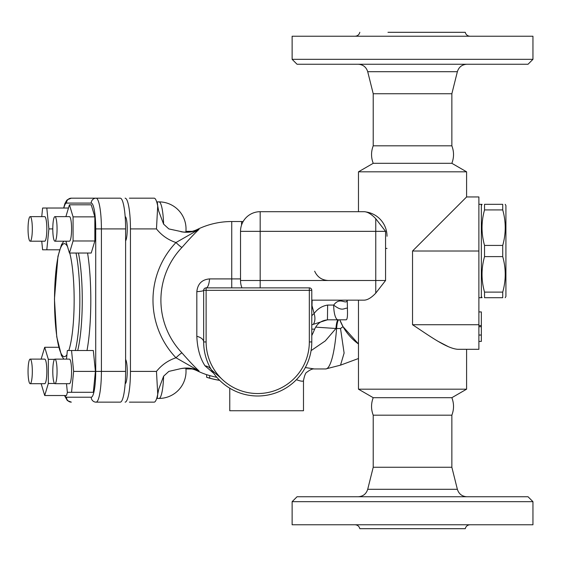 <?xml version="1.0" encoding="UTF-8"?>
<svg xmlns="http://www.w3.org/2000/svg" width="561" height="561" viewBox="0 0 561 561"><rect width="100%" height="100%" fill="white"/><g stroke="black" fill="none" stroke-linecap="round" stroke-linejoin="round"><path stroke-width="0.84" d="M478.891 311.93L481.345 311.93L481.345 341.418L478.891 341.418M478.891 326.677L481.345 326.677M478.891 325.562L481.345 325.562M478.891 335.036L481.345 335.036M219.61 380.281A81.029 81.029 0 0 1 209.695 378.135C205.747 377.02 205.747 377.02 209.695 378.142L209.695 375.575A78.575 78.575 0 0 0 216.841 377.308M219.688 380.351A81.093 81.093 0 0 1 206.623 377.265L206.623 374.678A78.638 78.638 0 0 1 197.255 370.835A70.924 12.314 -90 0 0 199.05 370.954C195.102 367.406 189.401 361.368 181.925 352.841A75.686 74.536 -90 0 1 181.925 247.478C189.401 238.951 195.109 232.913 199.05 229.365A70.924 12.314 -90 0 0 197.255 229.484C192.907 231.609 188.159 232.443 182.998 231.981L168.826 228.916L163.609 224.127A27.033 4.691 -90 0 0 158.987 201.883L156.687 201.883M209.695 375.582C205.747 374.425 205.747 374.418 209.695 375.575M311.783 329.132L314.665 329.132C317.337 323.227 321.902 320.128 328.374 319.819M412.538 32.307L465.251 32.307L412.538 32.307M412.538 36.234L532.95 36.234L532.95 59.333L292.127 59.333L292.127 36.234L412.538 36.234M373.219 467.264L367.707 489.304L457.369 489.304L451.857 467.264L373.219 467.264L373.219 415.189C370.996 409.355 370.996 403.527 373.219 397.693L358.472 389.18L466.598 389.18L466.598 349.307L478.891 349.307L457.853 349.307C446.682 348.612 428.779 335.387 412.538 324.735L412.538 251.012L466.598 196.946L466.598 171.82L451.857 163.307L373.219 163.307C370.996 157.473 370.996 151.645 373.219 145.811L373.219 93.736L451.857 93.736L457.369 71.696C458.849 67.04 462.026 64.557 466.906 64.249M373.219 145.811L451.857 145.811L451.857 93.736M437.11 32.307L387.967 32.307M292.127 59.333L297.042 64.249L528.034 64.249L532.95 59.333M373.219 415.189L451.857 415.189C454.08 409.355 454.08 403.527 451.857 397.693L466.598 389.18M373.219 397.693L451.857 397.693M156.919 202.64A97.523 16.935 90 0 1 157.353 202.703L157.739 206.168A30.736 5.337 90 0 0 156.919 202.64A30.736 5.337 90 0 0 154.149 198.18L129.409 198.18M311.783 324.833L327.449 319.819L338.073 319.819A14.747 4.376 -90 0 1 333.697 305.072C342.575 312.14 344.117 307.744 347.441 308.192L347.21 300.156C346.172 305.5 340.289 296.117 333.697 305.072L327.624 305.072C322.119 305.969 317.617 308.781 314.118 313.501L311.783 315.682M311.082 350.632L325.303 340.899L335.941 328.494L340.52 328.522L344.11 353.058L340.527 365.155L325.703 368.963A68.807 11.949 90 0 0 336.593 328.494A14.747 2.56 -90 0 1 338.921 319.819M315.64 327.133L335.941 328.494A14.747 2.56 -90 0 1 338.276 319.819M342.995 326.628L358.472 343.977A54.059 54.059 0 0 1 339.777 319.819L342.995 326.628L340.52 328.522M338.073 319.819L346.172 319.819C348.15 319.349 347.28 308.859 347.441 308.192M327.449 319.819L327.624 305.072M313.515 324.034A14.747 9.488 -120.8 0 0 314.118 313.501L311.986 305.591L311.783 310.149M385.568 248.418L387.013 248.432M260.178 287.87L260.178 211.693L364.384 211.693L260.178 211.693A19.656 19.656 0 0 0 240.522 231.349L240.522 280.5A19.656 19.656 0 0 0 241.952 287.87L241.595 286.909M387.013 236.265A24.572 24.572 0 0 0 366.298 211.995M364.384 211.693C367.771 211.932 371.564 214.274 375.758 218.706L385.568 231.349L385.568 280.5L375.758 293.144C371.564 297.582 367.771 299.918 364.384 300.156L311.783 300.156M385.568 280.5L375.758 280.5L375.758 231.349L240.522 231.349M375.758 293.151L375.758 280.5L240.522 280.5M466.598 171.82L358.472 171.82L358.472 211.693M358.472 389.18L358.472 300.156M438.646 341.621L448.646 346.831M303.487 380.575L303.487 410.743L229.765 410.743L229.765 388.205M325.703 368.963L314.384 368.963L305.331 367.546M296.397 379.706C301.047 381.389 303.41 381.655 303.494 380.491L303.494 380.477C304.595 375.141 305.78 372.357 307.042 372.125C310.072 369.727 312.526 368.675 314.398 368.956M181.925 352.841A7.37 0.891 -43.7 0 0 175.979 357.778C168.174 360.379 161.666 364.923 156.47 371.403L157.739 394.152L157.353 397.616A97.523 16.935 90 0 1 156.919 397.679A30.736 5.337 90 0 1 154.149 402.139L129.409 402.139M158.63 210.782L157.711 205.95L156.47 228.916L130.447 228.916A30.736 5.337 -90 0 0 125.11 198.18M180.831 231.693C187.164 232.927 193.236 232.149 199.05 229.365L175.979 242.534A82.776 81.52 90 0 0 175.979 357.778L199.05 370.954C193.243 368.156 187.171 367.385 180.831 368.626L168.826 371.403L163.609 376.193A27.033 4.691 90 0 1 158.987 398.436A27.033 27.033 0 0 0 185.831 368.198M163.609 376.193L158.777 389.068L157.739 394.152A30.736 5.337 90 0 1 156.919 397.679M158.777 211.259L163.609 224.127M180.93 368.605L183.131 368.325M125.11 402.139A30.736 5.337 -90 0 0 130.447 371.403L130.447 228.916M181.925 247.478A7.37 0.891 43.7 0 1 175.979 242.534C168.16 239.933 161.652 235.396 156.47 228.916M95.524 402.139L96.064 402.139A30.736 5.337 -90 0 0 101.408 371.403L101.408 228.916A30.736 5.337 -90 0 0 96.064 198.18L71.324 198.18A4.916 4.839 90 0 0 66.486 203.089L91.226 203.089A25.827 4.481 90 0 1 95.714 228.916L95.714 371.403A25.827 4.481 90 0 1 91.226 397.223L66.486 397.223A25.827 4.481 90 0 1 64.88 395.519M91.226 203.089A4.916 4.839 90 0 1 96.064 198.18L120.264 198.18A30.736 5.337 -90 0 1 125.608 228.916L125.608 371.403A30.736 5.337 -90 0 1 120.264 402.139L96.064 402.139A4.916 4.839 -90 0 1 91.226 397.223M95.524 198.18L71.324 198.18L67.348 199.744L66.584 200.55L64.915 203.559L63.652 208.026M67.453 392.293L66.486 395.519L44.705 395.519L48.33 383.465L48.33 359.342L44.705 347.28L41.142 359.117M69.445 204.8L91.226 204.8L94.851 216.855L94.851 240.978L91.226 253.032L69.445 253.032L73.07 240.978L73.07 216.855L69.445 204.8L65.889 216.63M71.542 350.513L93.322 350.513L95.412 371.403L93.322 392.293L71.542 392.293L73.631 371.403L71.542 350.513L67.355 350.513L66.493 359.117M125.159 216.63A12.286 2.132 90 0 1 127.228 227.626A12.286 2.132 90 0 1 125.608 240.865M125.608 359.454A12.286 2.132 90 0 1 127.242 371.403A12.286 2.132 90 0 1 125.159 383.682M66.493 383.689L67.355 392.293L71.542 392.293M54.929 359.117L69.445 359.117A12.286 2.132 90 0 1 71.577 371.403A12.286 2.132 90 0 1 69.445 383.689L54.929 383.689A12.286 2.132 -90 0 0 57.061 371.403A12.286 2.132 -90 0 0 54.929 359.117A12.286 2.132 -90 0 0 52.79 371.403A12.286 2.132 -90 0 0 54.929 383.689M95.412 371.403L73.631 371.403M65.889 241.202L69.445 253.032M54.929 216.63L69.445 216.63A12.286 2.132 90 0 1 71.577 228.916A12.286 2.132 90 0 1 69.445 241.202L54.929 241.202A12.286 2.132 -90 0 0 57.061 228.916A12.286 2.132 -90 0 0 54.929 216.63A12.286 2.132 -90 0 0 52.79 228.916A12.286 2.132 -90 0 0 54.929 241.202M94.851 216.855L73.07 216.855M94.851 240.978L73.07 240.978M41.745 241.202L42.608 249.806L46.801 249.806L48.891 228.916L46.801 208.026L42.608 208.026L41.745 216.63M30.182 216.63L44.705 216.63A12.286 2.132 90 0 1 46.836 228.916A12.286 2.132 90 0 1 44.705 241.202L30.182 241.202A12.286 2.132 -90 0 0 32.321 228.916A12.286 2.132 -90 0 0 30.182 216.63A12.286 2.132 -90 0 0 28.05 228.916A12.286 2.132 -90 0 0 30.182 241.202M59.557 249.806L46.801 249.806M52.79 228.916L48.891 228.916M68.477 208.026L46.801 208.026M41.142 383.689L44.705 395.519M30.182 359.117L44.705 359.117A12.286 2.132 90 0 1 46.836 371.403A12.286 2.132 90 0 1 44.705 383.689L30.182 383.689A12.286 2.132 -90 0 0 32.321 371.403A12.286 2.132 -90 0 0 30.182 359.117A12.286 2.132 -90 0 0 28.05 371.403A12.286 2.132 -90 0 0 30.182 383.689M54.515 383.465L48.33 383.465M54.515 359.342L48.33 359.342M58.688 347.28L44.705 347.28M478.891 204.323L481.345 204.323L481.345 297.702L478.891 297.702M505.209 204.323L505.917 205.55L505.917 296.474L505.209 297.702M502.726 204.323C506.057 204.323 506.057 204.323 502.726 204.323C506.057 204.323 506.057 204.323 502.726 204.323L484.536 204.323C481.205 204.323 481.205 204.323 484.536 204.323C481.205 204.323 481.205 204.323 484.536 204.323L484.536 209.919L502.726 209.919L502.726 204.323M484.536 209.919C481.205 221.749 481.205 233.579 484.536 245.416L502.726 245.416C506.057 233.579 506.057 221.749 502.726 209.919M484.536 245.416L484.536 256.608L502.726 256.608L502.726 245.416M484.536 256.608C481.205 268.439 481.205 280.276 484.536 292.106L502.726 292.106C506.057 280.276 506.057 268.439 502.726 256.608M484.536 292.106L484.536 297.702L502.726 297.702L502.726 292.106M502.726 297.702C506.057 297.702 506.057 297.702 502.726 297.702C506.057 297.702 506.057 297.702 502.726 297.702M484.536 297.702C481.205 297.702 481.205 297.702 484.536 297.702C481.205 297.702 481.205 297.702 484.536 297.702M309.328 287.87L309.328 341.937A51.605 51.605 0 0 1 257.723 393.542A51.605 51.605 0 0 1 206.118 341.937L203.657 341.937A54.059 54.059 0 0 0 257.723 395.996A54.059 54.059 0 0 0 311.783 341.937L311.783 290.332A2.454 2.454 0 0 0 309.328 287.87L206.118 287.87A12.286 3.597 90 0 0 209.576 278.908C201.953 279.56 197.696 283.81 196.827 291.657A12.286 1.48 0 0 0 203.657 290.332L206.118 290.332L206.118 287.87A2.454 2.454 0 0 0 203.657 290.332L203.657 341.937A12.286 6.297 0 0 0 196.827 336.291C197.318 348.367 200.046 358.22 205.017 365.835L213.699 373.31M206.118 341.937L206.118 290.332L311.783 290.332M312.133 300.156L311.993 305.591M221.216 378.409L211.378 369.776A12.286 9.6 -31 0 0 205.017 365.835M207.325 361.501L206.364 358.809M478.891 349.307L478.891 324.735L412.538 324.735M466.598 196.946L478.891 196.946L478.891 324.735M412.538 496.751L297.042 496.751L292.127 501.667L532.95 501.667L528.034 496.751L412.538 496.751M292.127 501.667L292.127 524.766L532.95 524.766L532.95 501.667M465.251 528.693L359.825 528.693L465.251 528.693C465.925 526.246 467.53 524.935 470.062 524.766M373.219 93.736L367.707 71.696L457.369 71.696M241.56 225.038L241.56 221.525L231.735 221.525A78.638 78.638 0 0 0 197.255 229.484M375.758 218.706L375.758 231.349L385.568 231.349M156.47 371.403L130.447 371.403M125.608 371.403L95.714 371.403M78.442 253.032A61.437 10.666 90 0 1 82.264 300.156A61.437 10.666 90 0 1 77.706 350.513M86.997 350.513A68.807 11.949 -90 0 0 90.805 300.156A68.807 11.949 -90 0 0 87.565 253.032M69.753 253.032A56.521 9.818 90 0 1 74.15 300.156A56.521 9.818 90 0 1 68.793 350.513M66.934 354.657A56.521 9.818 90 0 1 54.529 298.249A56.521 9.818 90 0 1 67.572 246.798M75.286 350.513A61.437 10.666 -90 0 0 79.844 300.156A61.437 10.666 -90 0 0 76.023 253.032M63.849 208.026A25.827 4.481 90 0 1 66.486 203.089M125.608 228.916L95.714 228.916M64.48 395.519L67.327 400.554L71.324 402.139A4.916 4.839 -90 0 1 66.486 397.223M240.522 278.908L231.735 278.908L231.735 221.525M231.735 287.87L231.735 278.908L209.576 278.908M196.827 291.657L196.827 336.291M311.783 341.937L309.328 341.937M412.538 251.012L478.891 251.012M311.783 335.548A78.638 78.638 0 0 0 314.665 329.132M465.251 32.307C465.925 34.754 467.53 36.065 470.062 36.234M359.825 32.307C359.152 34.754 357.546 36.065 355.015 36.234M367.707 71.696C366.228 67.04 363.051 64.557 358.17 64.249M243.144 221.539A78.638 78.638 0 0 0 241.56 221.525M314.665 271.187C317.337 277.092 321.902 280.191 328.374 280.5M185.908 368.963L192.1 368.963M185.908 231.349L192.1 231.349M156.687 398.436L158.987 398.436M185.831 232.121A27.033 27.033 0 0 0 158.987 201.883M197.255 370.835C192.907 368.71 188.159 367.876 182.998 368.339M63.821 241.202L61.507 244.673L57.958 256.342L54.445 299.097L56.745 336.845L61.465 355.562L63.821 359.117M481.345 296.474L482.053 297.702M481.345 205.55L482.053 204.323M358.472 358.514L340.52 365.155M373.219 163.307L358.472 171.82M367.707 489.304C366.228 493.961 363.051 496.443 358.17 496.751M457.369 489.304C458.849 493.961 462.026 496.443 466.906 496.751M451.857 467.264L451.857 415.189M359.825 528.693C359.152 526.246 357.546 524.935 355.015 524.766M451.857 163.307C454.08 157.473 454.08 151.645 451.857 145.811"/></g></svg>
